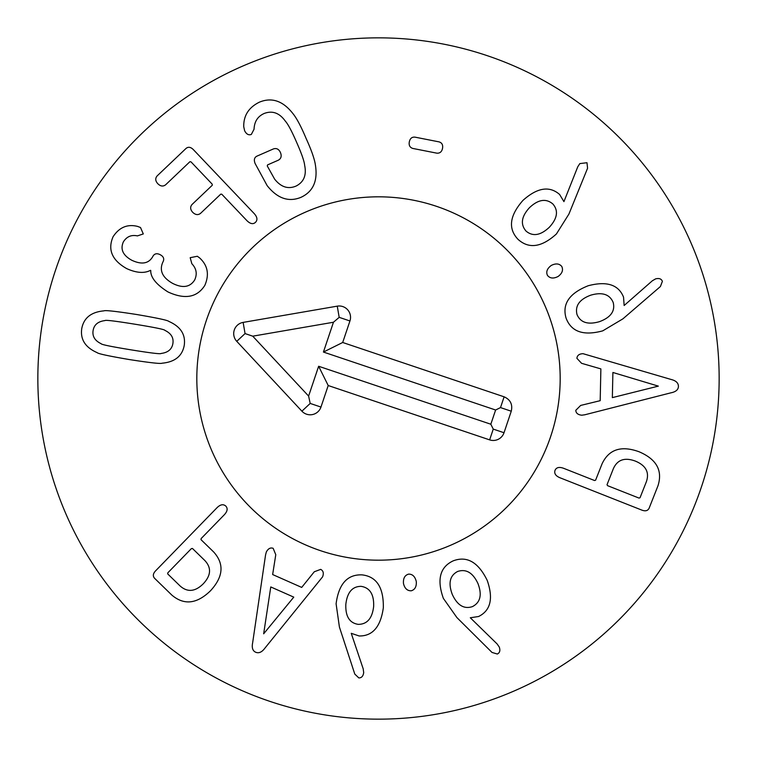 <?xml version="1.0" encoding="UTF-8"?>
<svg xmlns="http://www.w3.org/2000/svg" width="757" height="757" viewBox="0 0 757 757"><rect width="100%" height="100%" fill="white"/><g stroke="black" fill="none" stroke-linecap="round" stroke-linejoin="round"><path stroke-width="1.14" d="M552.856 203.974C546.034 198.202 538.246 199.432 529.503 207.645C521.374 216.521 520.229 224.346 526.068 231.112C532.824 236.771 540.583 235.474 549.355 227.232C557.455 218.376 558.619 210.626 552.856 203.974M568.914 214.07L556.433 233.941C541.624 247.378 528.812 249.157 517.987 239.307C507.9 228.614 509.556 215.641 522.973 200.378C537.271 187.594 549.487 185.635 559.612 194.483L563.937 201.627L577.771 166.777L579.824 163.597L586.987 162.717L587.574 168.234L568.914 214.07M561.789 266.492C563.426 270.107 562.196 273.428 558.117 276.466C553.499 278.831 549.951 278.472 547.462 275.387C545.854 271.877 547.122 268.555 551.276 265.442C555.818 263.162 559.328 263.502 561.789 266.492M658.344 386.127L612.896 372.472L612.347 397.624L658.344 386.127M584.773 414.789L581.736 415.205C577.913 414.77 575.926 413.133 575.793 410.303L580.676 405.43L600.187 400.68L600.878 368.896L581.584 363.313L576.91 358.335C577.175 355.383 579.219 353.831 583.06 353.689L671.166 379.484C676.02 380.695 678.433 383.023 678.423 386.467C678.291 389.741 675.774 391.871 670.882 392.836L584.773 414.789M472.406 606.622C480.354 602.553 482.218 594.898 478.008 583.656C472.945 572.746 466.161 568.677 457.673 571.459C449.857 575.509 448.059 583.164 452.289 594.434C457.342 605.326 464.041 609.385 472.406 606.622M456.897 617.561L443.365 598.38C436.675 579.54 439.959 567.031 453.225 560.842C466.984 555.647 478.31 562.177 487.224 580.43C493.517 598.56 490.621 610.587 478.556 616.52L470.296 617.759L497.122 643.952L499.279 647.065C500.443 650.528 499.79 652.837 497.321 654.02L492.012 652.439L456.897 617.561M411.269 590.791C407.304 590.905 404.702 588.492 403.481 583.562C403.074 578.386 404.768 575.244 408.572 574.137C412.442 574.014 415.006 576.456 416.284 581.49C416.643 586.571 414.968 589.665 411.269 590.791M263.663 633.808L293.773 597.131L270.769 586.94L263.663 633.808M265.565 554.881L266.341 551.919C268.224 548.551 270.495 547.358 273.163 548.323L275.775 554.701L272.643 574.544L301.702 587.413L314.287 571.762L320.684 569.368C323.305 570.75 323.949 573.229 322.605 576.834L264.865 648.2C261.875 652.212 258.799 653.556 255.62 652.212C252.649 650.831 251.655 647.689 252.649 642.797L265.565 554.881M192.458 548.475L191.36 548.636L167.827 572.812L167.704 573.92L180.081 585.956C187.452 592.494 195.192 591.775 203.283 583.779C211.061 575.462 211.572 567.712 204.825 560.511L192.458 548.475M155.526 570.92L217.136 507.587C220.448 504.417 223.334 503.916 225.804 506.092C227.952 508.411 227.479 511.268 224.403 514.665L201.144 538.568L201.021 539.675L213.673 551.976C224.413 563.88 223.353 576.806 210.484 590.782C196.877 604.02 183.979 605.439 171.792 595.04L154.665 578.376C152.659 576.2 152.942 573.711 155.526 570.92M358.193 624.355C367.126 624.355 372.274 618.393 373.646 606.471C374.109 594.444 369.927 587.735 361.098 586.344C352.289 586.382 347.208 592.381 345.835 604.341C345.372 616.34 349.497 623.011 358.193 624.355M339.41 627.033L336.099 603.793C338.72 583.978 347.349 574.336 361.978 574.866C376.589 576.503 383.704 587.479 383.326 607.795C380.667 626.796 372.614 636.183 359.159 635.975L351.248 633.316L363.199 668.847L363.701 672.604C363.161 676.209 361.524 677.979 358.799 677.903L354.787 674.071L339.41 627.033M607.029 484.717L607.587 485.672L638.974 498.068L640.034 497.756L646.383 481.698C649.572 472.377 645.92 465.517 635.426 461.127C624.762 457.152 617.409 459.669 613.369 468.659L607.029 484.717M641.955 510.152L559.783 477.686C555.581 475.86 554.01 473.38 555.061 470.267C556.376 467.4 559.186 466.728 563.511 468.261L594.529 480.515L595.598 480.203L602.08 463.786C608.921 449.289 621.27 445.296 639.116 451.778C656.584 459.244 662.858 470.599 657.947 485.852L649.175 508.07C647.935 510.767 645.532 511.458 641.955 510.152M613.208 302.535C609.764 294.293 602.279 291.842 590.744 295.173C579.474 299.375 574.894 305.819 577.004 314.505C580.439 322.614 587.934 324.99 599.497 321.649C610.748 317.457 615.318 311.089 613.208 302.535M622.907 318.848L602.742 330.847C583.448 336.061 571.223 331.812 566.075 318.11C561.968 304.002 569.349 293.205 588.246 285.73C606.802 280.866 618.573 284.679 623.55 297.17L624.147 305.497L652.335 280.781L655.609 278.879C659.148 277.98 661.41 278.813 662.384 281.358L660.397 286.534L622.907 318.848M442.514 148.419C441.785 151.816 439.883 153.397 436.817 153.16L412.792 148.438C409.868 147.501 408.704 145.316 409.31 141.89C410.057 138.427 411.959 136.847 415.016 137.149L439.032 141.871C441.974 142.742 443.138 144.928 442.514 148.419M306.074 138.37C311.439 150.141 314.552 159.036 315.404 165.045C317.94 180.895 313.133 191.653 300.993 197.322C288.672 202.393 277.384 198.495 267.145 185.626L255.128 163.531C253.69 159.897 254.305 157.428 257.002 156.112L273.438 148.921C276.513 147.927 278.841 149.11 280.412 152.469C281.859 156.018 281.178 158.591 278.358 160.181L267.552 164.903L267.278 165.982L274.64 179.154C280.998 187.121 288.143 189.43 296.072 186.061C303.841 182.096 306.699 175.17 304.645 165.281C304.286 161.288 301.636 153.69 296.687 142.467C291.814 131.235 288.029 124.12 285.342 121.148C279.484 112.954 272.473 110.39 264.297 113.427C257.777 116.285 254.361 121.536 254.059 129.192L251.343 134.424C248.665 135.456 246.432 134.235 244.634 130.762L243.745 126.788C243.48 115.651 248.693 107.447 259.367 102.176C271.744 97.047 282.9 100.823 292.855 113.503C296.668 118.168 301.078 126.457 306.074 138.37M193.385 149.649L254.276 213.663C257.361 217.145 257.749 220.05 255.431 222.388C253.084 224.488 250.245 223.911 246.924 220.656L221.792 194.227L220.76 194.133L200.548 213.36C198.041 215.291 195.41 214.931 192.647 212.263C190.206 209.462 190.016 206.86 192.079 204.456L212.291 185.238L212.178 184.131L191.01 161.875L189.912 161.705L165.669 184.755C163.115 186.742 160.484 186.373 157.768 183.667C155.289 180.914 155.1 178.311 157.201 175.851L185.957 148.504C188.219 146.584 190.688 146.962 193.385 149.649M197.331 256.263L199.564 257.872C207.73 265.328 209.49 274.479 204.854 285.332C197.161 297.52 184.878 299.734 167.997 291.956C156.179 284.471 150.435 277.299 150.757 270.457L150.501 270.325C144.388 273.57 136.459 273.003 126.722 268.621C112.055 260.332 107.503 249.706 113.058 236.771C119.218 227.337 127.394 223.883 137.556 226.4L140.499 227.507L143.3 233.932L137.414 235.9C131.377 234.604 126.693 236.591 123.382 241.862C120.108 249.204 122.899 255.346 131.775 260.257C141.654 264.865 148.627 263.682 152.696 256.718L153.009 256.112C154.617 253.538 157.03 253.075 160.238 254.731C163.417 256.434 164.401 258.676 163.2 261.458L162.84 262.149C159.121 270.476 162.376 277.554 172.615 283.373C182.664 288.436 190.016 287.3 194.672 279.976C197.407 273.996 196.47 268.584 191.852 263.739L190.187 257.683L197.331 256.263M135.03 324.223C115.263 321.025 105.214 319.823 104.892 320.599C98.003 321.46 94.067 324.772 93.102 330.544C92.193 336.316 94.871 340.707 101.135 343.706C101.192 344.549 111.109 346.592 130.857 349.819C150.728 353.036 160.806 354.248 161.099 353.453C167.988 352.601 171.915 349.289 172.889 343.517C173.798 337.736 171.12 333.354 164.856 330.355C164.827 329.522 154.892 327.469 135.03 324.223M136.61 314.496C157.21 318.006 167.959 320.315 168.877 321.432C180.649 326.608 185.768 334.585 184.244 345.372C182.276 356.083 174.886 362.026 162.083 363.199C160.863 363.966 149.933 362.754 129.277 359.547C108.781 356.055 98.06 353.756 97.114 352.63C85.342 347.454 80.214 339.477 81.737 328.689C83.715 317.978 91.105 312.035 103.908 310.862C105.166 310.096 116.067 311.307 136.61 314.496M719.15 378.5A340.65 340.65 0 0 1 208.175 673.512A340.65 340.65 0 0 1 208.175 83.488A340.65 340.65 0 0 1 719.15 378.5M196.82 378.5A181.68 181.68 0 0 1 469.34 221.158A181.68 181.68 0 0 1 469.34 535.842A181.68 181.68 0 0 1 196.82 378.5M511.259 411.212L504.02 432.73A11.355 11.355 0 0 1 489.637 439.874L328.207 385.531L320.968 407.058A11.355 11.355 0 0 1 301.901 411.183L236.752 341.331A11.355 11.355 0 0 1 243.129 322.397L337.253 306.15A11.355 11.355 0 0 1 349.942 320.968L342.694 342.486L504.124 396.819C510.436 399.658 512.82 404.456 511.259 411.212L500.5 407.588L495.617 410.01L323.428 352.052L333.459 322.245L252.743 336.174L308.61 396.072L318.64 366.265L490.829 424.223L495.617 410.01M342.694 342.486L323.428 352.052M337.253 306.15L339.183 317.344L333.459 322.245M243.129 322.397L245.06 333.582L252.743 336.174M301.901 411.183L310.2 403.434L308.61 396.072M328.207 385.531L318.64 366.265M489.637 439.874L493.252 429.105L490.829 424.223M320.542 550.689A181.68 181.68 0 0 1 258.364 242.212A181.68 181.68 0 0 1 556.594 342.599A181.68 181.68 0 0 1 320.542 550.689M504.124 396.819L500.5 407.588M349.942 320.968L339.183 317.344M236.752 341.331L245.06 333.582M320.968 407.058L310.2 403.434M504.02 432.73L493.252 429.105"/></g></svg>
